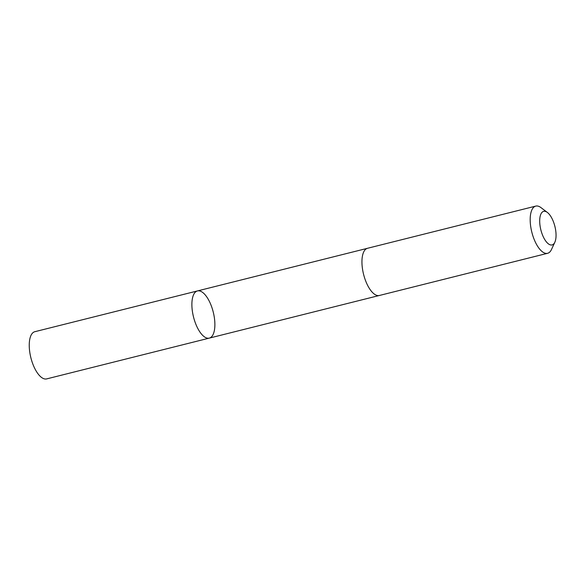 <?xml version="1.0" encoding="UTF-8"?>
<svg xmlns="http://www.w3.org/2000/svg" width="585" height="585" viewBox="0 0 585 585"><rect width="100%" height="100%" fill="white"/><g stroke="black" fill="none" stroke-linecap="round" stroke-linejoin="round"><path stroke-width="0.88" d="M198.147 329.114A24.329 10.164 -104.1 0 1 191.887 305.238A24.329 10.164 -104.1 0 1 197.467 290.928A24.329 10.164 -104.1 0 1 213.24 312.046A24.329 10.164 -104.1 0 1 209.298 338.115A24.329 10.164 -104.1 0 1 198.147 329.114A24.329 10.164 -104.1 0 1 191.887 305.238A24.329 10.164 -104.1 0 1 197.467 290.928L34.829 331.702A24.329 10.164 75.9 0 0 29.25 346.013A24.329 10.164 75.9 0 0 35.51 369.895A24.329 10.164 75.9 0 0 46.661 378.897L209.298 338.115A24.329 10.164 -104.1 0 1 198.147 329.114M547.363 212.435L540.964 207.609A24.329 10.164 75.9 0 0 535.765 206.103L367.534 248.281A24.329 10.164 75.9 0 0 363.585 274.358A24.329 10.164 75.9 0 0 379.365 295.483L547.604 253.298A24.329 10.164 75.9 0 0 551.472 249.517L554.836 242.248A17.309 7.232 75.9 0 0 551.596 217.766A17.309 7.232 75.9 0 0 547.363 212.435A17.309 7.232 75.9 0 0 540.862 229.912A17.309 7.232 75.9 0 0 554.836 242.248M535.765 206.103A24.329 10.164 75.9 0 0 531.823 232.172A24.329 10.164 75.9 0 0 547.604 253.298M367.351 248.333L197.467 290.928M379.182 295.52L209.298 338.115"/></g></svg>
